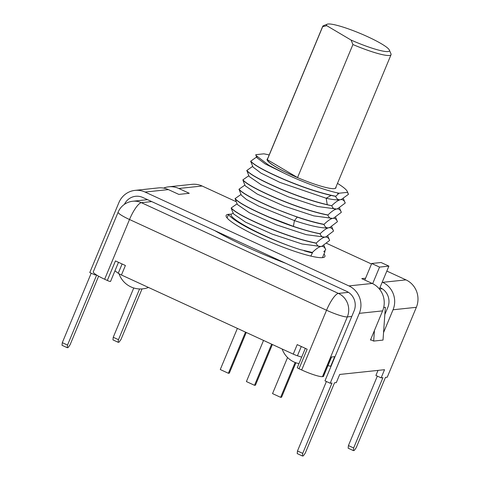 <?xml version="1.0" encoding="UTF-8"?>
<svg xmlns="http://www.w3.org/2000/svg" width="480" height="480" viewBox="0 0 480 480"><rect width="100%" height="100%" fill="white"/><g stroke="black" fill="none" stroke-linecap="round" stroke-linejoin="round"><path stroke-width="0.72" d="M295.152 362.478L280.638 397.332L281.574 397.236L295.92 362.766M287.556 357.522L272.538 393.606L280.638 397.332M114.954 270.834L118.248 273.252A5.94 0.846 22.6 0 0 121.446 275.004L293.25 354.114A5.94 0.846 22.6 0 0 297.438 355.764L301.68 357.132M327.984 365.586L328.008 365.592A5.94 0.846 22.6 0 0 330.738 366.174L331.098 366.132M121.446 275.004L125.4 265.5L115.452 260.922L107.316 280.47A2.676 0.378 22.6 0 0 110.55 281.418L118.494 262.32M305.334 348.36L297.312 367.632A2.676 0.378 22.6 0 0 299.016 368.742L307.152 349.194L297.204 344.616L293.25 354.114M299.016 368.742L301.686 369.972L326.544 310.242L129.51 219.51A17.826 2.538 -157.4 0 1 118.146 212.124L93.282 271.848A17.826 2.538 22.6 0 0 104.646 279.24L107.316 280.47M330.738 366.174L334.692 356.67L331.458 357.012L323.322 376.56A2.676 0.378 22.6 0 0 323.442 376.506L331.56 357M301.686 369.972A17.826 2.538 22.6 0 0 322.458 376.65L323.322 376.56M372.66 283.662L379.554 267.102L371.712 263.496L381.054 262.506L388.89 266.112L379.554 267.102M379.374 288.984L388.89 266.112M364.824 280.044L371.712 263.496M214.83 230.646A85.86 12.222 22.6 0 0 247.374 247.254A85.86 12.222 22.6 0 0 285.642 263.256M386.832 271.062L405.966 279.876A20.796 19.92 -96 0 1 416.352 307.302L387.252 377.202L385.47 377.388L356.202 447.708L354.222 450.51L353.37 450.6L353.652 447.978L382.926 377.658L381.138 377.85L384.534 369.702L339.702 374.454L336.312 382.602L334.53 382.788L305.262 453.108L303.282 455.91L302.43 456L302.712 453.378L331.986 383.058L330.198 383.25L324.972 380.838L354.072 310.944A14.856 14.226 -96 0 0 346.656 291.348L142.824 197.49A14.856 14.226 -96 0 0 135.606 196.296A14.856 14.226 -96 0 0 124.422 204.336M384.834 314.526L387.816 307.368A14.856 14.226 -96 0 0 380.4 287.772L379.962 287.568M302.43 456L297.204 453.594L297.486 450.966L326.406 381.498M381.138 377.85L375.912 375.444L378.018 370.392M353.37 450.6L348.144 448.194L348.426 445.572L377.346 376.098M383.55 332.586L393.042 309.774A20.796 19.92 84 0 0 382.662 282.342L382.218 282.138M365.574 278.232L361.77 278.64L372.222 283.452A20.796 19.92 -96 0 1 382.602 310.878L370.458 340.056L371.274 339.966M330.198 383.25L359.298 313.35A20.796 19.92 84 0 0 348.918 285.918L145.086 192.06A20.796 19.92 84 0 0 134.982 190.386A20.796 19.92 84 0 0 118.878 202.644L89.784 272.544L95.01 274.95L96.276 274.812M134.982 190.386L158.286 187.914A20.796 19.92 -96 0 1 168.39 189.594L178.842 194.406L189.282 193.296L178.83 188.484A20.796 19.92 84 0 0 168.726 186.81A20.796 19.92 84 0 0 163.584 188.094M168.726 186.81L192.036 184.338A20.796 19.92 -96 0 1 202.134 186.018L236.226 201.714M326.532 243.3L371.502 264.006M230.04 214.248A53.478 7.614 22.6 0 0 228.486 214.308A53.478 7.614 22.6 0 0 226.152 215.418A53.478 7.614 22.6 0 0 266.346 240.33A53.478 7.614 22.6 0 0 322.566 257.628A53.478 7.614 22.6 0 0 324.9 256.518A53.478 7.614 22.6 0 0 323.982 254.01M91.212 273.198L62.298 342.666L62.016 345.294L67.242 347.7L68.088 347.61L70.068 344.808L98.622 276.21M133.758 287.976L113.238 337.272L112.956 339.894L118.182 342.3L119.028 342.21L121.008 339.408L142.032 288.912M118.182 342.3L118.464 339.678L113.238 337.272M139.578 288.954L118.464 339.678M67.242 347.7L67.524 345.078L62.298 342.666M96.666 275.058L67.524 345.078M95.328 274.176L95.01 274.95M297.486 450.966L302.712 453.378M348.426 445.572L353.652 447.978M312.156 252.918A52.584 7.488 -157.4 0 1 304.086 250.782L312.414 252.888L310.836 256.08M233.22 213.168L231.444 214.104C226.704 217.98 268.452 239.682 300.318 249.636L312.348 252.456L304.086 250.782M300.318 249.636A52.584 7.488 -157.4 0 1 261.744 234.576A52.584 7.488 -157.4 0 1 228.528 214.41L231.444 214.104M227.07 217.926L228.528 214.41M325.932 236.814L324.864 237.132C322.692 237.606 319.818 239.592 316.242 243.09L316.188 243.222C317.19 245.814 318.78 246.906 320.952 246.498C318.852 246.924 315.984 248.91 312.348 252.456M333.552 218.142L332.664 218.4C334.788 217.95 336.384 219.042 337.446 221.676L329.88 227.424L328.764 227.766C330.942 227.364 332.532 228.456 333.54 231.042L326.022 236.778L324.864 237.132C327 236.7 328.596 237.792 329.646 240.408L327.732 235.896M322.002 246.186L320.964 246.498L322.086 246.15L329.646 240.408M320.964 246.498C323.088 245.988 324.678 247.08 325.746 249.774L323.832 245.256M322.476 257.634L325.008 251.556L323.79 251.682L325.746 249.774M312.414 252.888L312.288 252.588M320.952 246.498L302.1 243.984L272.304 234.138L245.562 222.174L233.538 213.906L231.708 209.586M237.114 203.802L231.222 207.948C234.858 212.064 246.162 218.22 265.134 226.428C284.682 234.618 301.722 240.168 316.242 243.09M316.188 243.222C301.692 240.318 284.652 234.762 265.08 226.56C246.09 218.352 234.786 212.196 231.168 208.08L231.222 207.948M231.168 208.08L231.822 209.862M324.594 250.95A52.584 7.488 -157.4 0 1 325.008 251.556M329.778 227.46L328.764 227.766C326.664 228.192 323.79 230.178 320.142 233.724L320.088 233.856C305.424 230.892 288.384 225.342 268.974 217.2C249.954 208.962 238.65 202.806 235.062 198.714L235.122 198.582C238.71 202.674 250.014 208.83 269.028 217.062L293.394 226.35C303.834 229.884 312.75 232.344 320.142 233.724M235.062 198.714L237.426 204.54L249.402 212.784L276.378 224.832L306.228 234.666L324.864 237.132C322.746 237.594 321.15 236.502 320.088 233.856M323.988 224.49C325.056 227.13 326.652 228.222 328.764 227.766C322.71 228.582 311.268 226.194 294.45 220.614L258.606 206.094L246.468 199.512L241.332 195.192L239.016 189.216C242.676 193.338 253.974 199.5 272.928 207.702C292.458 215.874 309.498 221.424 324.042 224.358L323.988 224.49C316.59 223.116 307.674 220.656 297.24 217.11L272.874 207.828C253.824 199.584 242.52 193.422 238.962 189.348M241.014 194.436L235.122 198.582M252.708 166.338L246.816 170.484C250.38 174.558 261.684 180.72 280.728 188.964C297.618 196.068 313.122 201.306 327.234 204.678L331.782 205.752C332.796 208.356 334.386 209.448 336.558 209.028C334.338 209.544 331.464 211.53 327.942 214.992L327.882 215.118C328.914 217.758 330.504 218.85 332.64 218.4L313.746 215.868L284.238 206.13L257.256 194.082L245.238 185.832L243.378 181.44M337.476 208.764L336.558 209.028L317.748 206.52L288.186 196.782L261.168 184.722L249.126 176.454L246.816 170.484M248.814 175.716L242.916 179.85C246.492 183.93 257.796 190.092 276.828 198.33C296.274 206.484 313.314 212.034 327.942 214.992M243.492 181.704L242.916 179.85M244.914 185.07L239.016 189.216M335.526 217.158L337.446 221.676M332.664 218.4L333.786 218.052L341.34 212.31C340.254 209.64 338.658 208.548 336.558 209.028L337.71 208.674L345.186 203.076L343.326 198.42M324.042 224.358C327.732 220.776 330.6 218.79 332.64 218.4M345.24 202.944C344.232 200.352 342.636 199.26 340.458 199.668L341.586 199.308L348.474 194.298L347.442 192.342L339.222 193.212L337.932 194.226L337.584 192.918C320.778 189.288 296.55 179.334 284.196 173.208L268.902 165.33L255.942 155.406L255.78 154.686L263.82 153.834A49.668 7.074 22.6 0 1 269.184 154.956M337.932 194.226L335.682 196.386C336.708 199.002 338.292 200.094 340.434 199.674C337.608 200.202 332.856 199.728 326.196 198.252L279.9 182.4L261.006 173.13L253.02 167.07L250.662 161.25L256.608 156.978M347.442 192.342A49.668 7.074 22.6 0 0 347.286 191.472A49.668 7.074 22.6 0 0 337.482 183.384M337.584 192.918A49.668 7.074 22.6 0 0 339.222 193.212M267.624 158.694A37.284 5.31 22.6 0 0 267.096 159.198A37.284 5.31 22.6 0 0 290.862 174.654A37.284 5.31 22.6 0 0 335.94 187.854A37.284 5.31 22.6 0 0 335.922 187.122M348.474 194.298L347.286 191.472M340.434 199.674C338.256 200.166 335.388 202.146 331.836 205.626M341.514 199.338L340.458 199.668M331.782 205.752C317.16 202.806 300.12 197.256 280.674 189.096C261.636 180.858 250.332 174.696 246.762 170.616M335.682 196.386L331.08 195.438C316.962 192.072 301.458 186.84 284.568 179.73C265.578 171.516 254.274 165.354 250.662 161.25M250.716 161.118C254.346 165.228 265.65 171.384 284.628 179.598C304.176 187.782 321.21 193.332 335.736 196.254M284.196 173.208L265.104 163.878L256.926 157.728L256.992 156.918M327.882 215.118C313.254 212.172 296.214 206.622 276.774 198.462C257.712 190.212 246.408 184.05 242.862 179.982M335.808 187.392A37.284 5.31 -157.4 0 1 335.874 187.986M267.054 159.336A37.284 5.31 -157.4 0 1 267.516 158.964M370.62 339.666L373.674 341.076L383.016 340.086L385.35 307.296L383.694 307.476M374.43 330.516L373.674 341.076M246.246 332.472L229.308 373.17L228.378 373.266L245.502 332.13M237.396 328.398L220.272 369.534L228.378 373.266M272.382 344.508L255.444 385.2L254.508 385.302L271.632 344.16M263.532 340.434L246.408 381.57L254.508 385.302M389.37 50.07L390.978 53.862A36.99 5.268 -157.4 0 1 391.044 54.708A36.99 5.268 -157.4 0 1 389.43 55.476A36.99 5.268 -157.4 0 1 352.92 44.532L297.54 177.564L267.312 159.69L322.686 26.658A36.99 5.268 -157.4 0 1 322.746 26.28A36.99 5.268 -157.4 0 1 323.394 25.728L327.21 24.198A34.02 4.842 -157.4 0 1 328.104 24A34.02 4.842 -157.4 0 1 361.62 34.038A34.02 4.842 -157.4 0 1 389.37 50.07A34.02 4.842 -157.4 0 1 387.948 51.558A34.02 4.842 -157.4 0 1 351.084 40.068L326.778 25.698L322.686 26.658M267.312 159.69A36.99 5.268 22.6 0 0 297.54 177.564M352.92 44.532L351.084 40.068M326.778 25.698A34.02 4.842 -157.4 0 1 327.21 24.198M118.248 273.252L122.106 263.982M151.716 201.588L141.384 202.68A17.826 4.452 114.7 0 0 129.51 219.51L104.646 279.24M328.008 365.592L331.584 357M301.296 346.5L297.438 355.764M351.78 316.452L347.322 316.92L322.458 376.65M385.524 312.876L384.948 312.936M147.558 199.674L132.726 201.246A17.826 17.076 84 0 1 141.384 202.68L338.418 293.412L348.462 292.35M338.418 293.412A17.826 17.076 84 0 1 347.322 316.92A17.826 2.538 -157.4 0 1 326.544 310.242A17.826 4.452 -65.3 0 1 338.418 293.412M379.44 289.068L382.212 288.774M382.662 282.342L405.966 279.876M348.918 285.918L372.222 283.452M168.39 189.594L145.086 192.06M202.134 186.018L178.83 188.484M416.352 307.302L393.042 309.774M382.602 310.878L359.298 313.35M297.24 217.11L294.45 220.614L293.394 226.35M331.08 195.438L326.196 198.252L327.234 204.678M331.626 226.524L333.348 230.598M339.432 207.798L341.154 211.866M256.92 157.716L255.942 155.406M132.726 201.246A17.826 17.826 0 0 0 118.146 212.124M119.034 273.762A22.596 22.596 0 0 0 148.5 287.466M282.15 349.008A22.596 22.596 0 0 0 298.986 363.612M335.412 188.358L391.044 54.708M267.114 159.93L322.746 26.28"/></g></svg>

